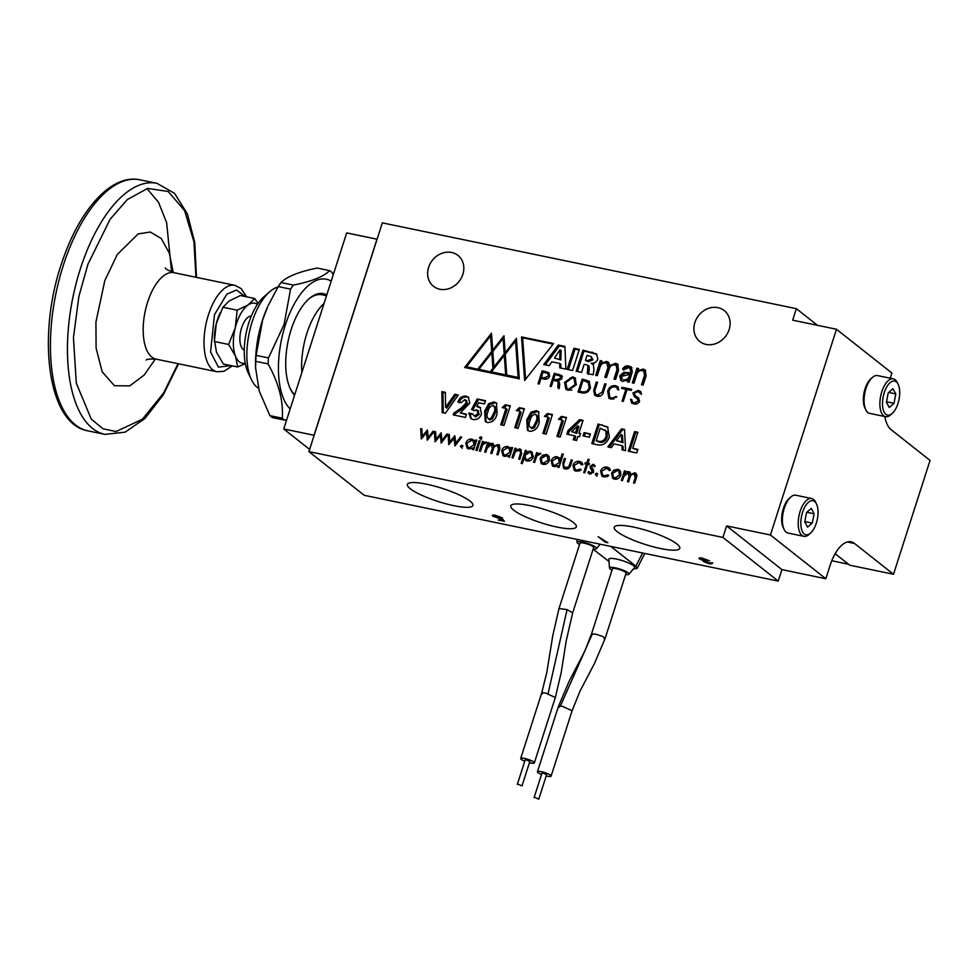 <?xml version="1.0" encoding="UTF-8"?>
<svg xmlns="http://www.w3.org/2000/svg" width="979" height="979" viewBox="0 0 979 979"><rect width="100%" height="100%" fill="white"/><g stroke="black" fill="none" stroke-linecap="round" stroke-linejoin="round"><path stroke-width="1.47" d="M258.432 388.186A52.536 24.255 -78.3 0 1 251.419 379.644A52.536 24.255 -78.3 0 1 252.141 321.895A52.536 24.255 -78.3 0 1 269.629 291.779A52.536 24.255 -78.3 0 1 277.95 287.031M251.419 379.644L248.201 372.864A45.536 21.024 -78.3 0 1 248.825 322.813A45.536 21.024 -78.3 0 1 263.975 296.723L269.629 291.779M244.248 350.139A17.512 8.089 -78.3 0 1 241.629 327.769A17.512 8.089 -78.3 0 1 251.322 315.997M255.592 367.945L255.556 365.032A68.652 31.695 -78.3 0 1 262.458 320.317A68.652 31.695 -78.3 0 1 267.622 306.819L262.605 320.035L256.131 355.365A79.164 36.541 -78.3 0 0 255.752 361.349L255.592 367.945L259.264 391.098L269.91 415.647A79.164 36.541 -78.3 0 0 272.358 417.58L284.693 420.138L286.7 419.722M333.252 274.732L332.089 272.554A79.164 36.541 -78.3 0 0 329.629 270.62L317.294 268.062C299.256 271.624 287.165 276.445 281.046 282.539A79.164 36.541 -78.3 0 0 278.22 286.59L268.185 305.558M331.183 281.157A68.652 31.695 101.7 0 0 285.342 325.065A68.652 31.695 101.7 0 0 290.151 408.989M329.629 270.62C323.621 276.665 311.542 281.499 293.394 285.097L281.046 282.539M278.22 286.59L290.555 289.148A79.164 36.541 -78.3 0 1 293.394 285.097M290.555 289.148L284.081 324.477L268.479 357.922L256.131 355.365M326.766 294.924A53.943 24.903 101.7 0 0 309.095 298.742A53.943 24.903 101.7 0 0 291.142 329.654A53.943 24.903 101.7 0 0 290.396 388.944A53.943 24.903 101.7 0 0 294.569 395.222M294.765 394.623A52.536 24.255 -78.3 0 1 290.078 388.247M308.532 299.244A52.536 24.255 -78.3 0 1 321.883 294.777L326.509 295.731M324.037 303.453A52.536 24.255 101.7 0 0 306.904 333.239A52.536 24.255 101.7 0 0 301.85 372.558M694.894 322.495A19.702 17.022 -51.7 0 0 699.789 341.5A19.702 17.022 -51.7 0 0 729.122 329.593A19.702 17.022 -51.7 0 0 724.215 310.576A19.702 17.022 -51.7 0 0 694.894 322.495M428.618 267.304A19.702 17.022 -51.7 0 0 433.513 286.321A19.702 17.022 -51.7 0 0 462.847 274.401A19.702 17.022 -51.7 0 0 457.939 255.397A19.702 17.022 -51.7 0 0 428.618 267.304M453.718 505.653A34.424 6.877 -162.2 0 0 472.918 505.397A34.424 6.877 -162.2 0 0 426.538 484.189A34.424 6.877 -162.2 0 0 407.362 484.36A34.424 6.877 -162.2 0 0 453.718 505.653M557.161 527.094A34.424 6.877 -162.2 0 0 576.362 526.837A34.424 6.877 -162.2 0 0 529.982 505.629A34.424 6.877 -162.2 0 0 510.805 505.788A34.424 6.877 -162.2 0 0 557.161 527.094M660.605 548.534A34.424 6.877 -162.2 0 0 679.793 548.277A34.424 6.877 -162.2 0 0 633.425 527.057A34.424 6.877 -162.2 0 0 614.249 527.228A34.424 6.877 -162.2 0 0 660.605 548.534M865.742 409.687L864.849 407.815A17.377 8.016 -78.3 0 1 865.093 388.724A17.377 8.016 -78.3 0 1 870.869 378.763L872.424 377.404A19.311 8.909 101.7 0 0 865.999 388.467A19.311 8.909 101.7 0 0 865.742 409.687A19.311 8.909 101.7 0 0 867.847 412.502A19.311 8.909 101.7 0 0 869.707 413.395L885.518 416.662A19.311 8.909 101.7 0 0 890.633 414.851L892.187 413.481A17.377 8.016 101.7 0 0 898.208 384.429A17.377 8.016 101.7 0 0 896.311 381.896A17.377 8.016 101.7 0 0 884.257 392.689A17.377 8.016 101.7 0 0 885.909 414.325A17.377 8.016 101.7 0 0 892.187 413.481M898.208 384.429L897.327 382.556A19.311 8.909 101.7 0 0 895.222 379.754A19.311 8.909 101.7 0 0 893.35 378.861L877.539 375.581A19.311 8.909 101.7 0 0 872.424 377.404M784.057 529.345L783.176 527.473A17.377 8.016 -78.3 0 1 783.408 508.382A17.377 8.016 -78.3 0 1 789.196 498.421L790.751 497.063A19.311 8.909 101.7 0 0 784.326 508.125A19.311 8.909 101.7 0 0 784.057 529.345A19.311 8.909 101.7 0 0 788.022 533.053L803.832 536.321A19.311 8.909 101.7 0 0 808.948 534.51L810.514 533.139A17.377 8.016 101.7 0 0 816.29 523.19A17.377 8.016 101.7 0 0 816.535 504.087A17.377 8.016 101.7 0 0 802.572 512.347A17.377 8.016 101.7 0 0 801.972 530.606A17.377 8.016 101.7 0 0 810.514 533.139M816.535 504.087L815.642 502.215A19.311 8.909 101.7 0 0 811.677 498.519L795.866 495.239A19.311 8.909 101.7 0 0 790.751 497.063M893.35 378.861A19.311 8.909 101.7 0 0 881.21 393.827A19.311 8.909 101.7 0 0 883.658 415.769A19.311 8.909 101.7 0 0 885.518 416.662M811.677 498.519A19.311 8.909 101.7 0 0 800.137 511.405A19.311 8.909 101.7 0 0 803.832 536.321M625.642 574.563A10.206 2.044 -162.2 0 0 628.897 574.257A10.206 2.044 -162.2 0 0 625.116 571.075A10.206 2.044 -162.2 0 0 615.228 567.808A10.206 2.044 -162.2 0 0 609.525 568.04A10.206 2.044 -162.2 0 0 611.985 570.17M609.525 568.04L608.816 559.352A13.547 2.704 17.8 0 1 616.391 559.046A13.547 2.704 17.8 0 1 629.509 563.39A13.547 2.704 17.8 0 1 634.527 567.612L628.897 574.257M593.201 548.938A10.206 2.044 -162.2 0 0 596.456 548.632A10.206 2.044 -162.2 0 0 592.674 545.45A10.206 2.044 -162.2 0 0 582.786 542.182A10.206 2.044 -162.2 0 0 577.084 542.415A10.206 2.044 -162.2 0 0 579.544 544.544M604.165 638.908C605.891 637.818 602.991 636.215 595.452 634.111L591.451 634.147L612.438 568.799A7.171 1.432 17.8 0 1 616.427 568.75A7.171 1.432 17.8 0 1 626.083 573.18L605.108 638.516M579.996 543.161A7.171 1.432 17.8 0 1 583.986 543.125A7.171 1.432 17.8 0 1 593.641 547.555L572.666 612.903L567.086 609.623L559.009 608.522L579.996 543.161M546.196 775.968A7.171 1.432 -162.2 0 0 547.102 776.163A7.171 1.432 -162.2 0 0 551.104 776.127A7.171 1.432 -162.2 0 0 541.448 771.697A7.171 1.432 -162.2 0 0 537.447 771.733A7.171 1.432 -162.2 0 0 541.534 774.462M529.431 762.714A7.171 1.432 -162.2 0 0 530.337 762.922A7.171 1.432 -162.2 0 0 534.338 762.886A7.171 1.432 -162.2 0 0 524.683 758.456A7.171 1.432 -162.2 0 0 520.681 758.492A7.171 1.432 -162.2 0 0 524.768 761.221M535.44 797.677L538.744 799.194L535.44 797.677M534.069 797.689L541.938 773.177L543.308 773.165L546.612 774.683L538.744 799.194M518.674 784.436L521.978 785.941L518.674 784.436M517.304 784.448L525.172 759.937L526.543 759.924L529.847 761.442L521.978 785.941M257.416 304.408A30.643 14.147 101.7 0 0 248.287 304.836A30.643 14.147 101.7 0 0 236.453 323.67A30.643 14.147 101.7 0 0 235.266 327.818A30.643 14.147 101.7 0 0 235.523 356.209A30.643 14.147 101.7 0 0 245.227 363.209M255.752 361.349L268.087 363.907C278.807 383.181 283.518 401.28 282.246 418.204L269.91 415.647M245.313 363.65L237.652 366.978L235.523 356.209L228.633 344.449L235.266 327.818L237.151 310.208L248.287 304.836L254.687 298.485L258.064 303.466M268.479 357.922A79.164 36.541 101.7 0 0 268.087 363.907M284.693 420.138A79.164 36.541 -78.3 0 1 282.246 418.204M228.633 344.449L214.377 341.5L216.249 323.878L222.894 307.247L237.151 310.208M237.652 366.978L223.396 364.029L216.506 352.269L214.352 339.689A30.643 14.147 -78.3 0 1 216.249 323.878A30.643 14.147 -78.3 0 1 219.737 313.708L220.128 312.839M222.894 307.247L229.282 300.896L240.418 295.536L254.687 298.485M309.621 449.41L283.739 428.961L346.688 232.904L377.099 239.231M283.739 428.961L314.039 435.251L376.988 239.182M778.232 581.098L781.927 569.594L726.614 525.919L722.93 537.422L778.232 581.098L364.212 495.301L308.911 451.613L382.348 222.869L796.368 308.679L817.416 325.309M587.926 463.3L589.162 459.445L588.073 459.212L586.837 463.067L585.271 462.749L584.904 463.924L586.458 464.242L583.765 472.624L584.855 472.845L587.547 464.462L589.113 464.792L589.493 463.618L587.926 463.3L589.297 464.217M564.039 463.067L565.458 458.637L564.369 458.417L562.901 462.981L563.5 468.219L565.238 468.953C568.114 469.284 569.986 467.864 570.83 464.707L572.323 460.057L571.234 459.836L568.885 466.555L565.617 467.791L563.488 465.343L564.039 463.067M549.256 460.399L549.121 456.752L547.983 455.259L546.245 454.476L542.354 455.357L540.041 458.49L541.289 463.569L543.076 464.364C545.964 464.695 548.02 463.373 549.256 460.399M525.882 452.322L526.457 450.56L525.368 450.328L521.171 463.397L522.26 463.63L523.949 458.38L526.959 461.023C529.884 461.329 531.964 459.995 533.2 457.022L531.866 451.931L530.104 451.135L525.882 452.322L526.678 452.947M508.407 456.997L509.496 457.23L512.568 447.672L511.479 447.452L510.903 449.214L507.93 446.534C505.029 446.216 502.937 447.525 501.676 450.487L503.01 455.639L504.723 456.422L508.945 455.345L508.407 456.997M483.1 443.071L483.553 441.664L482.451 441.431L479.392 450.989L480.481 451.209L482.757 444.772L486.612 442.471L485.768 441.945L483.1 443.071L483.724 443.56M486.612 442.471L485.768 441.945L486.539 442.545M480.212 438.825L481.546 438.041L480.86 436.818L479.526 437.613L480.212 438.825L479.526 437.613L480.628 438.494L481.962 437.686M481.546 438.041L480.86 436.818L481.521 437.344M461.158 447.391L462.529 446.51L461.855 445.212L460.497 446.094L461.158 447.391L460.497 446.094L461.598 446.962L462.969 446.081M462.529 446.51L461.855 445.212L462.492 445.702M476.663 409.834L478.168 413.456L474.509 416.087L472.563 413.811L468.819 413.028L470.777 418.486L473.187 419.575C477.128 419.93 479.881 418.07 481.484 414.007L480.077 407.276L476.846 406.322L478.755 402.761L484.47 403.948L485.523 400.68L477.201 398.955L471.56 409.393L474.105 410.642L476.663 409.834L478.621 411.094M474.509 416.087L475.61 416.968L474.509 416.087M504.026 425.424L510.328 405.82L505.262 404.768L502.251 407.631L505.996 408.402L500.758 424.751L504.026 425.424M529.774 431.298C534.828 431.09 537.985 428.08 539.233 422.279L538.548 411.669L536.296 410.666L530.789 412.367L526.775 419.893L527.436 430.27L529.774 431.298M560.196 437.062L566.486 417.458L561.432 416.405L558.422 419.269L562.166 420.052L556.916 436.389L560.196 437.062M422.292 436.291L421.839 428.875L420.676 428.631L421.288 438.947L426.599 432.718L427.236 440.183L434.248 431.445L433.097 431.201L428.215 437.527L427.395 430.026L422.292 436.291L423.136 436.964M449.753 441.982L449.3 434.566L448.137 434.321L448.749 444.637L454.06 438.408L454.917 445.922L461.709 437.136L460.558 436.891L455.676 443.218L454.856 435.716L449.753 441.982L450.597 442.655M609.366 437.087L607.531 426.93L598.083 424.005L591.793 443.609L595.978 444.478C602.232 446.216 606.686 443.756 609.366 437.087M578.919 433.171L583.031 420.346L579.617 419.648L568.016 430.601L566.865 434.162L574.6 435.765L573.302 439.779L576.582 440.464L577.867 436.438L579.507 436.781L580.559 433.513L578.919 433.171L580.363 434.113M636.937 398.318L638.271 401.011L634.294 402.846L632.434 402.088L631.822 399.591L630.537 399.334L631.651 403.042L633.291 403.789C636.252 404.596 638.357 403.727 639.581 401.17L638.418 397.792L635.2 395.7L634.221 393.142L638.014 391.514L641.502 394.378L640.486 391.38L638.21 390.401L632.899 393.032L634.27 396.654L638.589 399.567M621.616 388.394L625.875 389.275L622.069 401.182L623.244 401.427L627.074 389.532L631.247 390.401L631.602 389.312L621.971 387.317L621.616 388.394M608.962 391.539C609.77 388.271 611.851 386.693 615.179 386.778L616.77 387.464L617.565 389.642L618.838 389.911L617.773 386.681L615.522 385.702C611.496 385.371 608.877 387.231 607.69 391.282L608.865 398.196L611.19 399.212L616.807 396.74L611.532 398.135L609.807 397.376L608.962 391.539M594.853 390.645L597.545 382.263L596.358 382.018L593.666 390.425L594.742 395.308L596.921 396.25C600.176 396.691 602.305 395.418 603.297 392.42L605.989 384.013L604.802 383.768L602.109 392.151L597.276 395.173L595.721 394.488L594.853 390.645M606.699 468.256L609.403 470.605L610.504 470.189L609.207 468.06L607.151 467.105C604.104 466.665 601.914 467.999 600.568 471.095L601.901 476.088L603.896 476.969L608.767 475.623L608.057 474.791L604.288 475.806L602.721 475.096L601.693 471.217L606.699 468.256M628.077 472.686L629.007 476.822L627.453 481.68L628.542 481.901L629.742 478.18C630.28 475.464 631.761 474.056 634.172 473.958L635.2 477.752L633.535 482.941L634.637 483.161L636.289 477.985C637.353 475.439 636.839 473.714 634.747 472.82L630.733 474.448L629.791 472.074L626.658 471.658L624.994 472.747L625.532 471.083L624.431 470.862L621.371 480.42L622.46 480.64L623.758 476.626L628.077 472.686L630.011 473.922L630.574 476.051M635.861 473.322L634.747 472.82L635.848 473.689L633.817 473.897M634.172 473.958L636.742 476.21M558.275 345.049L543.749 364.531L549.195 365.656L551.789 361.802L559.755 363.454L559.743 367.847L565.886 369.12L564.907 346.431L558.275 345.049L559.376 345.93L545.279 364.849M573.902 348.291L567.135 369.377L572.58 370.503L579.348 349.417L573.902 348.291L575.016 349.16L568.432 369.646M576.141 371.237L581.575 372.375L584.157 364.31L586.201 364.726L587.951 365.4L587.314 373.562L593.213 374.786L593.959 369.487L593.225 364.188L591.194 363.185C594.339 363.49 596.554 362.108 597.863 359.048L596.419 353.884L582.909 350.152L576.141 371.237M601.387 363.209L601.963 360.957L600.274 360.615L595.709 375.3L597.337 375.642L600.054 367.198C600.971 364.188 602.819 362.781 605.585 362.952L607.127 363.637L607.886 367.725L604.851 377.196L606.478 377.527L609.183 369.095C610.113 366.085 611.948 364.665 614.726 364.849L616.268 365.522L617.015 369.621L613.98 379.081L615.607 379.424L618.557 370.258L617.676 364.212L615.644 363.331L609.917 365.571L608.412 362.291L606.515 361.435L601.387 363.209L602.183 363.833M581.587 392.787C586.017 393.693 588.966 391.992 590.447 387.708L589.138 381.259L582.187 379.081L578.026 392.053L581.587 392.787M568.297 390.315L576.337 384.784L575.077 377.894L572.629 376.805L564.589 382.348L565.838 389.238L568.297 390.315M561.457 375.508L554.273 373.293L550.1 386.264L551.287 386.509L553.27 380.329L556.537 381.002L558.189 381.602L557.859 387.868L559.229 388.149L559.768 384.147L558.495 380.794L561.934 378.506L561.089 375.177M542.182 370.784L538.009 383.756L539.196 384.001L541.008 378.359L543.125 378.8C546.074 379.791 548.264 378.934 549.684 376.254L548.766 372.754L542.182 370.784L543.137 372.13M492.706 350.127L491.495 333.19L464.621 367.492L519.298 378.824L516.422 338.355L505.164 352.709L503.965 335.773L492.706 350.127L493.477 350.739M521.526 336.911L524.634 380.501L553.588 343.556L521.526 336.911L522.639 337.779L525.588 379.277M632.361 382.899L633.988 383.23L636.705 374.798C637.623 371.787 639.471 370.368 642.236 370.551L643.778 371.225L644.537 375.324L641.49 384.784L643.13 385.126L646.067 375.96L645.185 369.915L643.166 369.034L638.039 370.808L638.614 368.557L636.925 368.202L632.361 382.899M624.296 369.548L628.457 367.7L630.072 368.361L630.672 371.518L630.243 372.864L623.856 372.253L619.756 375.924L620.87 380.501L622.84 381.394L628.029 379.693L627.441 381.871L629.13 382.226L632.275 371.947L631.406 367.125L628.995 366.097C626.23 365.387 624.088 366.415 622.558 369.181L624.296 369.548M445.592 407.252L445.372 392.359L441.872 391.624L442.178 412.612L445.335 413.26L458.258 395.026L454.758 394.304L445.592 407.252L446.693 408.133L455.871 395.173L454.758 394.304M620.71 475.207L620.576 471.56L619.438 470.067L617.712 469.284L613.809 470.165L611.508 473.298L612.744 478.376L614.531 479.172C617.419 479.502 619.487 478.18 620.71 475.207M595.966 475.329L597.325 474.448L596.664 473.151L595.293 474.032L595.966 475.329L595.293 474.032L596.407 474.901L597.765 474.02M597.325 474.448L597.288 473.652M589.358 437.209L590.398 433.942L584.084 432.632L583.031 435.9L589.358 437.209M625.605 450.621L624.529 429.487L621.494 428.863L607.824 446.938L611.324 447.66L614.029 443.928L621.983 445.58L622.106 449.899L625.605 450.621M436.022 439.143L435.569 431.715L434.407 431.482L435.019 441.786L440.33 435.569L441.186 443.071L447.978 434.284L446.828 434.052L441.945 440.366L441.125 432.865L436.022 439.143L436.867 439.816M632.703 448.345L637.867 432.253L634.6 431.58L628.298 451.184L636.729 452.922L637.855 449.41L632.703 448.345L637.659 450.01M546.16 434.15L552.45 414.545L547.383 413.505L544.385 416.356L548.13 417.14L542.88 433.477L546.16 434.15M518.075 428.337L524.365 408.732L519.298 407.68L516.3 410.544L520.045 411.315L514.795 427.652L518.075 428.337M487.64 422.561C492.706 422.353 495.863 419.342 497.112 413.542L496.426 402.944L494.162 401.928L488.668 403.642L484.654 411.156L485.315 421.545L487.64 422.561M464.841 399.603L466.396 402.712L461.207 408.059L453.815 413.114L453.24 414.9L465.417 417.421L466.469 414.154L460.326 412.881L469.749 403.14L468.268 397.07L466.163 396.128C462.198 395.797 459.445 397.731 457.915 401.928L461.182 402.602L464.841 399.603L466.885 400.9M472.527 449.569L473.616 449.789L476.687 440.244L475.586 440.012L475.023 441.786L472.049 439.094C469.137 438.776 467.056 440.097 465.796 443.046L467.118 448.211L468.843 448.982L473.053 447.917L472.527 449.569M477.054 450.499L480.114 440.954L479.025 440.721L475.953 450.279L477.054 450.499M491.409 444.368L492.339 448.492L490.785 453.35L491.874 453.571L493.061 449.863C493.612 447.146 495.08 445.726 497.503 445.629L498.531 449.434L496.867 454.611L497.956 454.831L499.62 449.667L499.18 444.992L498.066 444.49L494.065 446.118L493.11 443.756L491.972 443.23L488.325 444.417L488.851 442.765L487.762 442.532L484.691 452.09L485.792 452.31L487.077 448.296L491.409 444.368L493.33 445.604L493.893 447.721M497.503 445.629L500.061 447.88M519.029 450.083L520.718 452.445L518.711 459.139L519.8 459.359L521.366 454.489L520.852 449.52L519.592 448.957L515.603 450.144L516.153 448.419L515.064 448.198L511.993 457.744L513.094 457.976L515.187 451.992L519.029 450.083L521.171 451.417M537.238 454.293L537.691 452.885L536.59 452.653L533.531 462.21L534.62 462.431L536.896 455.981L540.763 453.693L539.906 453.167L537.238 454.293L537.863 454.782M540.763 453.693L539.906 453.167L540.677 453.766M557.871 467.252L558.96 467.485L563.268 454.072L562.179 453.852L560.343 459.555L557.394 456.789C554.481 456.471 552.401 457.78 551.14 460.742L552.462 465.894L554.187 466.665L558.397 465.6L557.871 467.252M579.078 462.541L581.783 464.878L582.897 464.462L581.587 462.333L579.544 461.378C576.496 460.95 574.294 462.272 572.948 465.368L574.281 470.361L576.276 471.242L581.147 469.908L580.437 469.076L576.668 470.079L575.114 469.382L574.073 465.49L579.078 462.541M592.968 465.417L594.18 466.738L595.195 466.065L593.347 464.242L590.3 466.285L590.227 467.84L592.381 471.694L590.325 472.906L588.881 471.535L587.877 472.27L588.771 473.518L590.007 474.093L593.494 471.866L593.555 470.312L591.402 466.457L592.968 465.417L594.571 466.53M590.325 472.906L591.426 473.775L590.325 472.906M722.93 537.422L308.911 451.613M796.368 308.679L792.672 320.182L836.482 329.262L770.424 534.999L726.614 525.919M598.206 536.7L605.12 542.158L607.922 542.745L598.206 536.7M711.06 563.194L704.794 561.885L707.56 561.799L706.85 561.236L700.707 559.107L703.118 558.752L709.555 560.869L702.432 558.201C699.385 557.614 698.37 557.846 699.41 558.874L703.779 560.845L703.424 561.591L709.665 563.928L712.418 563.476L711.048 563.329L711.256 562.668M698.957 558.189L699.41 558.874L699.312 557.932M700.707 559.107L700.768 557.932M704.794 561.885L705.088 560.82M494.309 516.496C493.453 515.7 494.15 515.505 496.426 515.921L502.386 517.879L495.79 515.37C492.608 514.783 491.654 515.052 492.926 516.202L501.627 519.237L502.631 520.51L498.164 519.996L504.405 521.293L502.508 518.882L494.309 516.496L494.322 515.125M492.364 515.358L493.93 516.08M588.073 459.212L589.003 459.946M587.388 464.976L586.458 464.242M586.201 464.193L585.271 462.749M586.384 463.618L587.938 463.948L586.837 463.067M564.369 458.417L565.299 459.151M564.369 467.24L565.617 467.791M566.731 468.66L568.028 468.696M569.717 467.216L568.885 466.555M572.164 460.571L571.234 459.836M564.112 468.586L563.525 465.808M563.843 463.716L562.901 462.981M546.245 454.476L548.497 455.749M541.901 463.96L540.934 460.265M541.008 459.249L540.041 458.49M543.284 456.092L542.354 455.357M543.455 456.226L547.359 455.357M525.368 450.328L526.286 451.062M532.368 452.408L528.489 452.249M531.205 452.004L530.104 451.135M523.949 458.38L525.87 460.644M524.12 458.515L524.695 456.728M525.552 454.048L526.066 452.457M509.863 456.079L508.945 455.345M503.585 456.018L502.582 452.176M502.643 451.246L501.676 450.487M506.192 447.684L509.043 447.415L507.93 446.534M509.043 447.415L510.169 447.795M511.833 449.948L510.903 449.214M512.409 448.186L511.479 447.452M482.451 441.431L483.381 442.165M486.282 442.789L485.303 443.108M482.794 444.723L483.271 443.206M481.313 439.693L480.628 438.494M462.259 448.26L461.598 446.962M477.201 398.955L485.327 401.28M478.033 406.371L479.147 407.24L477.96 407.191L476.846 406.322M479.147 407.24L480.591 407.753M471.364 418.89L469.92 413.909L468.819 413.028M469.92 413.909L472.71 414.484M475.61 416.968L479.269 414.325L478.168 413.456M479.269 414.325L477.764 410.703M472.808 410.005L478.315 399.824M505.262 404.768L510.132 406.42M502.056 425.021L507.11 409.283L505.996 408.402M503.916 407.974L506.363 405.636M536.296 410.666L539.05 412.135M528.048 430.674L527.877 420.762L526.775 419.893M527.877 420.762L531.891 413.236L530.789 412.367M531.891 413.236L537.398 411.535M561.432 416.405L566.303 418.057M558.226 436.658L563.268 420.921L562.166 420.052M560.086 419.612L562.533 417.287M420.676 428.631L421.888 429.524M426.856 432.926L427.737 431.837M429.047 438.176L428.215 437.527M433.93 431.861L433.097 431.201M428.19 439.277L427.701 433.587L426.599 432.718M422.292 438.017L421.778 429.5M448.137 434.321L449.349 435.214M454.317 438.616L455.198 437.54M456.508 443.866L455.676 443.218M461.39 437.552L460.558 436.891M455.651 444.968L455.162 439.277L454.06 438.408M449.74 443.707L449.239 435.19M598.083 424.005L608.045 427.382M593.09 443.879L599.197 424.886M579.617 419.648L582.848 420.958M574.6 440.048L575.701 436.634L574.6 435.765M568.175 434.431L569.117 431.47L568.016 430.601M569.117 431.47L580.731 420.517M630.537 399.334L631.651 400.203L632.25 403.434M637.194 403.703L632.434 402.088M638.039 399.187L639.373 401.879M634.123 393.582L634.881 397.095M640.964 391.845L636.436 391.465M639.679 392.2L641.441 394.366M638.895 398.22L635.2 395.7M625.875 389.275L626.89 390.095M621.971 387.317L622.925 388.663M631.406 389.923L623.072 388.198M618.716 389.887L616.77 387.464M609.807 397.376L613.955 399.077M615.534 396.471L616.501 397.241M608.767 392.249L609.464 398.588M618.263 387.146L613.441 386.729M597.374 382.813L596.358 382.018M600.09 396.067L595.721 394.488M602.109 392.151L603.101 392.934M604.802 383.768L605.817 384.563M593.666 390.425L594.718 391.257M594.657 391.698L595.342 395.7M609.941 470.397L608.289 468.965M602.721 475.096L604.288 475.806M605.389 476.675L607.2 476.663M602.489 476.467L601.498 472.637M601.534 471.866L600.568 471.095M605.23 468.207L608.265 467.974L607.151 467.105M608.265 467.974L609.684 468.5M624.431 470.862L625.361 471.597M625.691 473.298L624.994 472.747M630.28 472.588L627.527 472.637M627.772 472.539L626.658 471.658M629.754 472.429L628.653 471.56M631.345 474.925L630.733 474.448M624.675 474.436L625.177 472.894M564.932 347.08L559.376 345.93M559.755 363.454L560.869 364.335L560.857 368.08M579.152 350.017L575.016 349.16M582.909 350.152L584.01 351.033L577.439 371.506M596.933 354.337L584.01 351.033M591.157 363.295L593.702 364.665M587.951 365.4L589.052 366.281L589.26 369.842L588.416 374.431M608.926 362.781L603.847 362.976M609.917 365.571L610.774 366.244M618.177 364.69L613.184 364.824M616.268 365.522L617.37 366.403L618.128 370.503L615.277 379.35M607.127 363.637L608.228 364.506L608.987 368.606L606.148 377.466M600.274 360.615L601.387 361.484L597.006 375.569M589.639 381.724L583.141 380.427M579.654 391.294L579.323 392.322M582.187 379.081L583.3 379.95M575.591 378.359L570.194 377.894M565.678 383.254L566.437 389.642M554.273 373.293L555.228 374.639M553.722 379.326L553.392 380.354M562.558 376.377L555.374 374.162M558.263 385.077L559.376 385.959L558.96 388.749M558.189 381.602L559.29 382.471L559.413 385.799M541.448 377.356L541.13 378.383M545.474 371.469L546.588 372.338L543.284 371.653M549.256 373.219L546.588 372.338M491.654 335.283L490.968 336.152M466.787 367.003L466.151 367.81M504.112 337.865L503.426 338.746M505.164 352.709L505.935 353.321M516.569 340.447L515.884 341.328M553.159 344.106L522.639 337.779M636.925 368.202L638.039 369.083L633.658 383.168M638.039 370.808L638.834 371.433M645.687 370.392L640.499 370.576M643.778 371.225L644.88 372.106L645.638 376.205L642.799 385.053M630.072 368.361L631.174 369.23L631.785 372.399L630.672 371.518M631.896 367.59L630.097 366.966C627.331 366.268 625.177 367.296 623.66 370.062M628.077 379.705L629.179 380.574L628.726 382.14M623.856 372.253L624.957 373.134L620.857 376.793L621.469 380.904M630.243 372.864L631.357 373.733L624.957 373.134M631.785 372.399L631.357 373.733M441.872 391.624L445.384 393.007M455.871 395.173L457.854 395.589M443.279 412.832L442.973 392.506M617.712 469.284L619.952 470.556M613.356 478.768L612.401 475.072M612.462 474.056L611.508 473.298M614.751 470.911L613.809 470.165M614.922 471.046L618.814 470.165M597.068 476.198L596.407 474.901M584.084 432.632L590.215 434.541M584.341 436.169L585.185 433.501M621.494 428.863L624.565 430.136M623.195 450.12L623.085 446.461L621.983 445.58M609.354 447.256L622.595 429.732M434.407 431.482L435.618 432.375M440.587 435.765L441.468 434.688M442.777 441.027L441.945 440.366M447.66 434.7L446.828 434.052M441.921 442.129L441.431 436.438L440.33 435.569M436.022 440.856L435.508 432.351M634.6 431.58L637.684 432.853M629.595 451.454L635.701 432.449M547.383 413.505L552.254 415.157M544.177 433.746L549.231 418.009L548.13 417.14M546.037 416.711L548.497 414.374M519.298 407.68L524.169 409.332M516.092 427.921L521.146 412.196L520.045 411.315M517.952 410.886L520.412 408.549M494.162 401.928L496.928 403.409M485.914 421.949L485.755 412.037L484.654 411.156M485.755 412.037L489.769 404.511L488.668 403.642M489.769 404.511L495.276 402.81M459.016 402.797C460.546 398.6 463.3 396.666 467.264 396.997L466.163 396.128M467.264 396.997L468.782 397.547M466.273 414.753L460.326 412.881M454.55 415.169L454.929 413.995L453.815 413.114M454.929 413.995L462.308 408.928L467.497 403.581L466.396 402.712M467.497 403.581L465.943 400.484M473.983 448.651L473.053 447.917M467.705 448.578L466.702 444.735M466.75 443.805L465.796 443.046M470.312 440.256L473.151 439.975L472.049 439.094M473.151 439.975L474.289 440.366M475.953 442.52L475.023 441.786M476.516 440.746L475.586 440.012M479.025 440.721L479.955 441.456M487.762 442.532L488.692 443.267M489.023 444.968L488.325 444.417M493.6 444.27L490.858 444.307M491.091 444.209L489.989 443.328M493.086 444.099L491.972 443.23M494.676 446.608L494.065 446.118M499.669 445.518L497.136 445.58M499.168 445.372L498.066 444.49M487.995 446.106L488.497 444.564M515.064 448.198L515.994 448.933M516.349 450.732L515.603 450.144M521.342 450.022L518.332 450.022M520.706 449.826L519.592 448.957M521.721 453.228L520.718 452.445M520.13 450.964L521.819 453.314M515.272 451.857L515.786 450.279M536.59 452.653L537.52 453.387M540.42 454.011L539.441 454.329M536.933 455.945L537.41 454.427M559.327 466.334L558.397 465.6M553.049 466.273L552.046 462.431M552.095 461.488L551.14 460.742M555.656 457.939L558.495 457.658L557.394 456.789M558.495 457.658L559.535 458.013M561.273 460.289L560.343 459.555M563.096 454.586L562.179 453.852M582.321 464.67L580.669 463.238M575.114 469.382L576.668 470.079M577.781 470.948L579.58 470.936M574.881 470.752L573.878 466.91M573.927 466.139L572.948 465.368M577.61 462.48L580.645 462.247L579.544 461.378M580.645 462.247L582.064 462.786M589.382 473.897L587.877 472.27M588.979 473.138L589.688 472.624M593.274 472.404L592.381 471.694M593.494 472.563L592.381 470.728M593.482 471.597L591.34 469.455M592.454 470.336L590.227 467.84M591.34 468.708L591.402 467.154M591.353 467.118L590.3 466.285M592.784 465.392L594.461 465.111M605.316 541.522L605.12 542.158M712.626 562.815L709.873 563.28M704.635 561.542L703.632 560.943M700.426 558.74L699.618 558.226M502.043 518.846L502.631 520.51M503.744 520.461L502.716 520.241M835.148 553.71L849.686 565.189L893.497 574.269L930.05 460.424L891.049 429.61A35.024 16.166 -78.3 0 1 884.857 416.528M781.927 569.594L825.835 578.76L770.424 534.999M890.217 378.212L891.881 373.023L836.482 329.262M545.952 464.083L542.097 462.577L541.142 458.723L545.866 455.651L547.151 456.226L548.154 460.179L543.443 463.189L542.097 462.577M547.151 456.226L549.476 459.494M529.835 460.73L525.907 459.2L524.915 455.357L529.712 452.298L531.083 452.934L532.099 456.801L527.314 459.849L525.907 459.2M531.083 452.934L533.396 456.226M510.414 454.403L509.202 455.553M507.563 456.165L503.818 454.648L502.765 450.732L507.575 447.709L508.958 448.333L509.937 452.249L505.14 455.247L503.818 454.648M508.958 448.333L511.271 451.735M536.345 415.072C538.364 416.773 538.597 419.232 537.067 422.463L534.424 427.713L531.989 428.643L530.887 427.774C528.831 426.134 528.55 423.748 530.043 420.603C530.606 417.078 532.343 414.937 535.244 414.203L537.141 415.439M604.924 429.879L607.066 431.947L607.213 437.221C605.671 441.419 602.942 443.022 599.013 442.006L596.199 440.77L600.237 428.202L605.964 431.066L606.099 436.353C604.557 440.55 601.828 442.141 597.912 441.125L596.199 440.77M576.753 433.367L578.895 426.697L577.781 425.816L575.64 432.498L576.753 433.367L571.601 431.653L577.781 425.816M561.163 350.69L560.845 359.966L554.493 358.008L559.976 349.797L561.163 350.69M591.304 356.625L592.907 359.819L588.697 361.532L586.58 361.092L585.479 360.223L587.033 355.377L591.304 356.625L591.805 358.95L587.596 360.664L585.479 360.223M585.711 392.763L579.556 391.221L583.031 380.403L589.199 382.936L590.472 387.66M571.822 390.107L569.741 390.119L566.853 388.443L565.862 382.618L572.287 377.882L574.073 378.677L575.052 384.514L568.64 389.238L566.853 388.443M574.073 378.677L575.187 379.558L576.35 384.735M558.581 380.868L553.624 379.252L555.105 374.614L560.172 375.997L561.885 378.665M547.065 378.873L541.35 377.282L543.015 372.106L547.812 373.488L549.623 376.413M494.689 367.688L493.905 367.076L492.804 351.596L503.096 338.477L504.197 339.346L505.299 354.826L504.626 355.683M504.295 355.426L505.397 356.295L506.779 375.74L491.385 371.898L504.295 355.426L505.678 374.859L491.385 371.898M515.554 341.059L516.655 341.928L519.249 378.322L506.755 375.092L505.274 354.178L515.554 341.059L518.136 377.441L506.755 375.092M479.245 369.585L466.457 366.733L490.626 335.895L491.739 336.764L492.841 352.244L492.168 353.101M491.715 372.167L478.915 369.316L491.837 352.832L492.939 353.713L494.003 368.557M622.228 379.216L621.518 376.291L629.73 374.467C629.069 378.175 627.049 379.974 623.66 379.84L626.793 380.721M628.347 379.913L630.831 375.349L629.73 374.467M617.419 478.89L613.552 477.385L612.597 473.542L617.321 470.458L618.606 471.034L619.621 474.999L614.91 477.997L613.552 477.385M618.606 471.034L620.931 474.301M622.974 442.679L622.424 435.3L621.322 434.431L621.873 441.81L616.403 440.672L622.974 442.679L621.873 441.81M494.224 406.346C496.231 408.047 496.475 410.507 494.946 413.738L492.302 418.988L489.867 419.918L488.754 419.036C486.698 417.397 486.416 415.01 487.909 411.878C488.484 408.341 490.222 406.212 493.122 405.465L495.019 406.701M474.521 446.962L473.322 448.125M471.682 448.725L467.925 447.207L466.885 443.291L471.682 440.281L473.065 440.893L474.056 444.809L469.259 447.819L467.925 447.207M473.065 440.893L475.378 444.295M559.866 464.658L558.654 465.808M557.027 466.408L553.27 464.89L552.229 460.974L557.027 457.964L558.409 458.588L559.401 462.492L554.603 465.502L553.27 464.89M558.409 458.588L560.722 461.99M825.835 578.76L830.18 565.213A35.024 16.166 -78.3 0 1 851.118 541.84A35.024 16.166 -78.3 0 1 854.496 543.455L893.497 574.269M848.438 564.198L831.783 560.747M544.557 464.07L543.443 463.189M549.072 460.901L548.154 460.179M528.415 460.717L527.314 459.849M533.017 457.523L532.099 456.801M506.241 456.128L505.14 455.247M510.867 452.983L509.937 452.249M531.989 428.643L530.887 427.774L533.322 426.844L534.424 427.713M537.067 422.463L535.966 421.594L533.322 426.844M535.244 414.203C537.251 415.94 537.483 418.412 535.966 421.594M607.213 437.221L606.099 436.353M607.066 431.947L605.964 431.066M575.64 432.498L571.601 431.653M560.845 359.966L554.493 358.008M560.049 349.809L559.743 359.097M588.098 382.067L589.174 387.439C588.183 390.902 585.87 392.346 582.224 391.771L579.556 391.221M560.172 375.997L560.661 378.237L556.158 379.779L553.624 379.252M547.812 373.488L548.411 375.985L544.238 377.882L541.35 377.282M503.096 338.477L504.197 353.957L505.299 354.826M504.197 353.957L493.905 367.076M506.779 375.74L505.678 374.859M519.249 378.322L518.136 377.441M490.626 335.895L491.727 351.375L492.841 352.244M478.951 369.964L466.457 366.733M491.727 351.375L477.838 369.095M491.837 352.832L492.939 368.312L493.71 368.924M491.409 372.546L478.915 369.316M492.939 368.312L490.308 371.677M616.011 478.878L614.91 477.997M620.527 475.708L619.621 474.999M616.403 440.672L621.322 434.431M489.867 419.918L488.754 419.036L491.189 418.106L492.302 418.988M494.946 413.738L493.832 412.869L491.189 418.106M493.122 405.465C495.129 407.215 495.362 409.675 493.832 412.869M470.361 448.688L469.259 447.819M474.986 445.543L474.056 444.809M555.705 466.371L554.603 465.502M560.318 463.226L559.401 462.492M886.423 402.296L888.222 392.909L892.909 388.736L895.809 393.925L894.011 403.311L889.311 407.484L886.423 402.296M812.24 523.141L807.54 527.13L804.726 521.758L806.623 512.396L811.322 508.407L814.136 513.779L812.24 523.141L804.762 521.587M895.809 393.925L888.724 392.457M633.242 569.117L637.194 568.346L635.873 566.192L610.823 546.404M608.987 561.493L593.127 549.182M894.011 403.311L886.521 401.757M806.794 512.25L814.136 513.779M216.922 371.751L156.077 359.134A44.128 20.375 -78.3 0 1 147.609 302.156A44.128 20.375 -78.3 0 1 148.404 299.819A44.128 20.375 -78.3 0 1 173.993 272.7L234.838 285.317A44.128 20.375 101.7 0 0 209.249 312.423A44.128 20.375 101.7 0 0 208.454 314.773A44.128 20.375 101.7 0 0 216.922 371.751L223.971 371.286L232.353 365.889M139.936 179.793C111.9 173.76 80.719 208.392 63.231 258.676C36.468 331.893 46.576 424.029 87.902 430.858L87.902 430.858A128.2 59.181 -78.3 0 1 63.317 265.358A128.2 59.181 -78.3 0 1 65.605 258.542A128.2 59.181 -78.3 0 1 139.936 179.793L156.97 183.33A128.2 59.181 101.7 0 0 82.64 262.078A128.2 59.181 101.7 0 0 80.351 268.882A128.2 59.181 101.7 0 0 104.937 434.382L125.092 432.167L144.965 418.437L163.212 394.965L178.557 363.796M591.451 634.147L584.904 650.851L569.215 681.164L558.434 706.385L537.447 771.733M559.033 707.279L560.392 706.03L562.423 706.336L572.091 710.766L551.104 776.127M541.656 693.156L520.681 758.492M542.268 694.038C540.946 692.753 542.085 692.434 545.658 693.095L555.326 697.525L534.338 762.886M230.848 365.571L218.415 367.149L210.558 351.926L214.487 314.712L226.822 294.153L236.563 290.041L245.154 296.515M155.355 358.999L144.146 375.079L129.73 385.897L114.408 385.702L102.208 371.824L96.101 348.145L95.918 322.177L104.777 280.728L117.284 254.479L138.112 233.932L150.301 232.023L161.339 238.619L169.306 253.12L173.271 272.541M178.031 363.686L163.64 392.934L142.396 419.245L116.024 431.555L102.868 428.741L91.267 419.11L76.301 383.168L73.437 337.792L78.895 296.417L87.877 264.367L110.027 219.406L127.246 199.618L147.633 188.421L168.168 191.48L184.603 210.632L193.928 241.752L195.947 277.253M171.606 272.04L166.638 222.71L158.574 202.408L146.997 188.58M570.733 465.001L569.815 464.266M603.321 425.743L602.22 424.862M634.294 402.846L635.395 403.727M638.271 401.011L639.311 401.831M632.899 393.032L634 393.913M638.21 390.401L639.324 391.27M611.532 398.135L612.646 399.004M607.69 391.282L608.791 392.151M615.522 385.702L616.635 386.57M597.276 395.173L598.377 396.054M636.13 478.486L635.2 477.752M629.95 477.556L629.007 476.822M591.989 352.036L593.09 352.917M588.146 368.961L589.26 369.842M606.515 361.435L607.616 362.303M615.644 363.331L616.758 364.2M617.015 369.621L618.128 370.503M607.886 367.725L608.987 368.606M599.356 363.943L600.457 364.812M586.849 380.684L585.748 379.815M572.629 376.805L573.743 377.686M558.581 374.186L559.682 375.055M636.007 371.531L637.109 372.412M643.166 369.034L644.268 369.903M644.537 375.324L645.638 376.205M628.995 366.097L630.097 366.966M619.756 375.924L620.857 376.793M462.308 408.928L461.207 408.059M499.461 450.169L498.531 449.434M493.269 449.226L492.339 448.492M521.073 455.382L520.155 454.648M854.496 543.455L847.361 541.987M599.013 442.006L597.912 441.125M588.697 361.532L587.596 360.664M592.907 359.819L591.805 358.95M583.325 392.64L582.224 391.771M590.251 388.296L589.174 387.439M568.64 389.238L569.741 390.119M557.259 380.647L556.158 379.779M561.701 379.057L560.661 378.237M544.238 377.882L545.34 378.751M549.464 376.817L548.411 375.985M624.761 380.721L623.66 379.84M635.873 566.192L642.591 552.988M605.108 638.541L594.486 663.432L579.923 691.345L572.091 710.766M560.392 706.03L592.393 633.768M567.086 609.623L548.069 693.707M577.084 542.415L576.839 539.368M234.838 285.317L241.115 288.548L246.671 296.833M156.077 359.134C149.432 358.914 146.14 359.244 146.214 360.125M165.341 267.879C164.998 268.711 167.886 270.326 173.993 272.7M156.97 183.33L174.58 193.377L187.368 213.863L194.772 242.67L196.473 277.363M87.902 430.858L104.937 434.382M637.194 568.346L644.769 553.441M596.456 548.632L600.2 544.202M572.666 612.903L566.192 640.964L561.114 672.965L555.326 697.525M559.009 608.522L552.743 635.75L546.833 672.328L541.668 693.144"/></g></svg>
